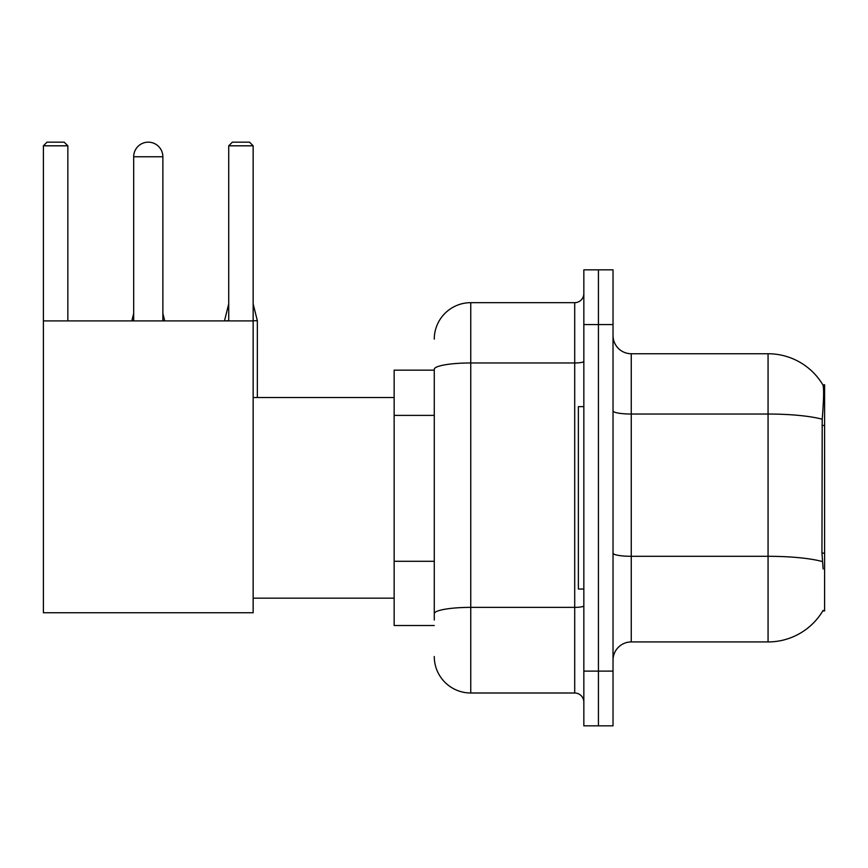 <?xml version="1.0" encoding="UTF-8"?>
<svg xmlns="http://www.w3.org/2000/svg" width="868" height="868" viewBox="0 0 868 868"><rect width="100%" height="100%" fill="white"/><g stroke="black" fill="none" stroke-linecap="round" stroke-linejoin="round"><path stroke-width="1.3" d="M822.81 610.92L823.124 610.378A63.841 63.841 0 0 1 768.061 641.929A63.841 63.841 0 0 0 822.81 610.92L824.6 610.92L824.6 384.752L822.94 384.98A63.841 63.841 0 0 0 768.061 353.743A63.841 63.841 0 0 1 822.81 384.752A63.841 63.841 0 0 0 768.061 353.743L631.264 353.743A18.239 18.239 0 0 1 613.025 335.504A18.239 18.239 0 0 0 631.264 353.743L631.264 641.929A18.239 18.239 0 0 0 613.025 660.168M434.271 370.159L394.148 370.159L394.148 625.513L434.271 625.513M598.432 671.116L598.432 725.832L613.025 725.832L613.025 671.116L598.432 671.116L598.432 725.832L583.838 725.832L583.838 671.116L598.432 671.116L598.432 324.567L598.432 671.116M583.838 671.116L583.838 269.839L598.432 269.839L598.432 324.567L598.432 269.839L613.025 269.839L613.025 671.116M823.124 568.974L821.953 553.122L822.213 419.255C823.797 399.41 824.036 387.996 822.94 384.98A63.841 63.841 0 0 0 768.061 353.743L768.061 414.036L631.264 414.036A18.239 3.168 0 0 1 613.025 410.868M822.408 561.574A63.841 11.089 180 0 0 768.061 556.301L768.061 641.929L631.264 641.929M434.271 620.045L434.271 369.301A36.478 6.336 180 0 1 470.749 362.965L574.714 362.965L574.714 302.672A9.125 9.125 0 0 0 583.838 293.558M434.271 339.149A36.478 36.478 0 0 1 470.749 302.672L470.749 693L574.714 693L574.714 362.965A9.125 1.584 0 0 0 583.838 361.381M470.749 302.672L574.714 302.672M583.838 702.125A9.125 9.125 0 0 0 574.714 693M470.749 693A36.478 36.478 0 0 1 434.271 656.523M583.838 406.636L578.37 406.636L578.37 589.036L583.838 589.036M133.683 156.761A14.593 14.593 0 0 1 148.276 142.168A14.593 14.593 0 0 1 162.869 156.761L133.683 156.761L133.683 320.91M162.869 320.91L162.869 156.761M43.4 320.91L253.152 320.91L253.152 612.743L43.4 612.743L43.4 145.813L47.046 142.168L64.189 142.168L67.845 145.813L43.4 145.813M67.845 320.91L67.845 145.813M253.152 145.813L228.718 145.813L232.364 142.168L249.507 142.168L253.152 145.813L253.152 320.91M228.718 145.813L228.718 320.91M164.692 320.91L162.869 320.737M131.86 320.91L133.683 320.737M257.351 397.522L257.351 320.737L253.152 320.737M224.519 320.91L228.718 320.737M824.6 425.45L821.953 425.45M824.6 553.122L821.953 553.122M434.271 415.381L394.148 415.381M434.271 561.292L394.148 561.292M822.213 419.255A63.841 11.089 180 0 0 768.061 414.036L768.061 556.301L631.264 556.301A18.239 3.168 -0 0 1 613.025 553.133M613.025 324.567L583.838 324.567M583.838 605.788A9.125 1.584 0 0 1 574.714 607.372L470.749 607.372A36.478 6.336 180 0 0 434.271 613.709M253.152 598.16L394.148 598.16M253.152 397.522L394.148 397.522M162.869 313.435L164.692 320.737M133.683 313.435L131.86 320.737M253.152 303.952L257.351 320.737M228.718 303.952L224.519 320.737"/></g></svg>
